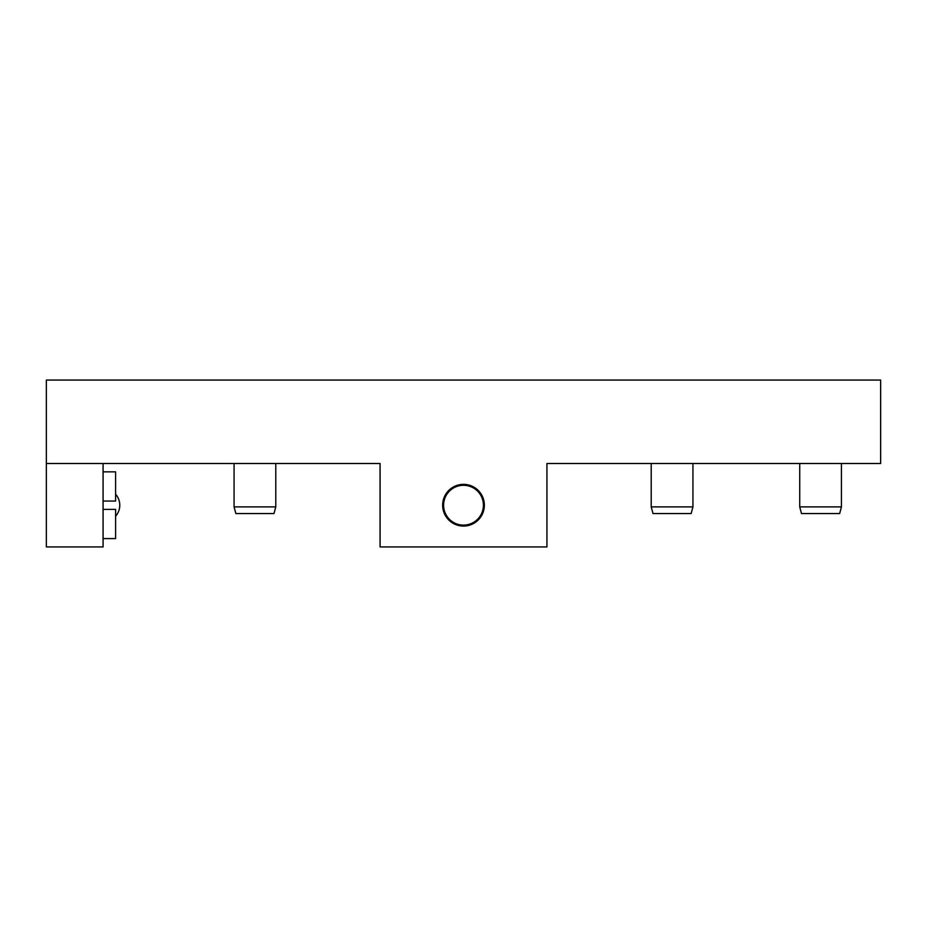 <?xml version="1.0" encoding="UTF-8"?>
<svg xmlns="http://www.w3.org/2000/svg" width="927" height="927" viewBox="0 0 927 927"><rect width="100%" height="100%" fill="white"/><g stroke="black" fill="none" stroke-linecap="round" stroke-linejoin="round"><path stroke-width="1.39" d="M692.933 463.5L692.933 506.884L651.217 506.884L651.217 463.5M651.217 506.884L653.002 513.558L691.148 513.558L692.933 506.884M275.782 463.5L275.782 506.884L234.067 506.884L234.067 463.5M234.067 506.884L235.852 513.558L273.998 513.558L275.782 506.884M841.438 463.5L841.438 506.884L799.723 506.884L799.723 463.5M799.723 506.884L801.507 513.558L839.653 513.558L841.438 506.884M46.35 463.5L380.07 463.5L380.07 546.93L546.93 546.93L546.93 463.5L880.65 463.5L880.65 380.07L46.35 380.07L46.35 546.93L103.082 546.93L103.082 463.5M442.642 505.215A20.857 20.857 0 0 0 473.929 523.28A20.857 20.857 0 0 0 473.929 487.15A20.857 20.857 0 0 0 442.642 505.215M463.5 525.122A19.907 19.907 0 0 0 480.742 495.261A19.907 19.907 0 0 0 446.258 495.261A19.907 19.907 0 0 0 463.5 525.122M103.082 509.387L115.597 509.387L103.082 509.387M103.082 501.043L115.597 501.043L115.597 471.843L103.082 471.843M103.082 538.587L115.597 538.587L115.597 509.387M115.597 494.184A16.686 16.686 0 0 1 115.597 516.246"/></g></svg>
